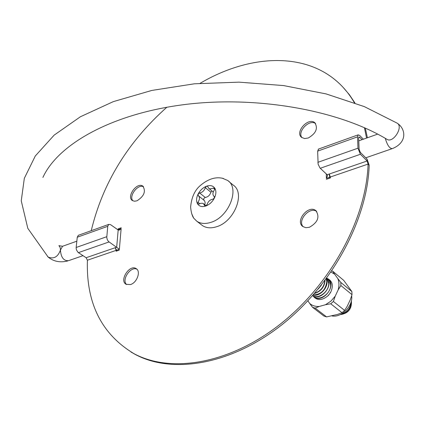 <?xml version="1.0" encoding="UTF-8"?>
<svg xmlns="http://www.w3.org/2000/svg" width="425" height="425" viewBox="0 0 425 425"><rect width="100%" height="100%" fill="white"/><g stroke="black" fill="none" stroke-linecap="round" stroke-linejoin="round"><path stroke-width="0.64" d="M331.973 315.934C341.487 317.911 353.233 305.92 351.666 295.757M313.198 296.177C317.241 300.884 322.293 300.64 328.371 295.449L330.56 292.533C333.668 285.823 332.626 281.153 327.431 278.524M338.119 289.999C339.32 285.791 339.219 281.982 337.811 278.566L340.802 282.428L351.9 291.582L352.006 294.663L340.892 285.536L338.119 289.999L335.197 296.209L333.391 301.479L344.632 310.425L342.013 312.71L330.74 303.801L333.391 301.479M340.892 285.536L340.802 282.428M351.9 291.582L343.74 280.388L332.653 271.187L331.829 270.895M323.919 316.057L312.524 307.28L315.18 308.109L326.565 316.896L323.919 316.057M332.653 271.187L334.64 274.194L331.011 272.09M330.74 303.801L325.47 304.736L330.841 301.208L335.197 296.209M312.524 307.28L309.628 303.376C312.237 305.703 315.499 306.717 319.414 306.414L315.18 308.109M307.881 300.815L309.628 303.376M319.414 306.414L325.47 304.736M337.811 278.566L334.64 274.194M342.013 312.71L337.748 314.373L326.565 316.896M352.006 294.663L350.232 299.853L347.363 305.984L344.632 310.425M130.427 284.569L126.14 284.309C118.984 280.643 129.466 264.116 136.096 268.573C141.169 271.102 137.057 282.795 130.427 284.569M136.893 269.195C130.592 265.949 121.21 279.963 126.623 284.548M309.411 227.285L305.867 227.694L302.913 226.583C294.775 221.197 308.359 204.388 315.833 210.614C320.004 216.883 317.863 222.445 309.411 227.285M316.699 211.438C309.644 206.183 297.038 220.57 303.222 226.791M137.004 200.812L134.534 201.232L132.478 200.6C126.082 196.918 136.935 181.693 142.8 186.107C146.099 191.261 144.165 196.164 137.004 200.812M143.538 186.761C137.907 183.605 128.35 196.339 132.956 200.866M308.274 137.992L304.592 138.55L301.638 137.408C294.536 132.186 308.401 116.79 314.84 122.777C318.203 128.361 316.019 133.434 308.274 137.992M315.616 123.617C309.464 118.724 296.889 131.707 301.984 137.663M118.293 230.063L118.448 229.574L121.13 228.623L119.531 229.978L118.182 229.994L110.606 224.671L108.72 224.405L107.738 226.318L106.765 237.517L107.297 239.684L108.46 241.474L119.361 249.273L116.652 250.197L115.122 247.738L116.232 250.341L87.412 260.212L86.121 257.725L78.094 252.429L76.489 250.006L76.128 247.881L77.265 237.23L78.285 235.333L78.721 235.179M118.448 229.574L118.522 228.762L121.237 227.763L118.108 228.873L118.485 229.139M130.964 352.006L135.469 354.556C172.353 374.276 230.648 364.91 281.35 325.189C332.01 285.552 367.551 219.698 369.182 165.192L368.071 164.087L330.321 177.018L329.136 174.069L329.789 177.198L326.384 178.367L327.462 175.923L327.165 174.749L319.993 168.008L318.118 164.178L317.656 151.13L318.633 149.032M116.232 250.341L116.158 251.212L119.324 250.097L116.636 251.048M116.583 251.032L116.652 250.197M91.237 230.685C102.669 183.111 127.877 141.961 166.866 107.217M200.154 83.3C248.078 54.968 303.795 51.398 337.886 82.216C344.303 87.996 349.807 94.839 354.397 102.749M364.416 127.713L366.552 138.072M118.017 229.877L118.108 228.873M327.165 174.749L367.131 160.99L368.071 164.087C366.414 218.641 330.804 284.575 280.091 324.28C229.341 364.071 171.015 373.474 134.135 353.759C101.602 334.316 86.031 303.137 87.412 260.212M330.321 177.018L330.342 177.958L326.363 179.318L329.811 178.102L329.789 177.198M363.37 139.209L359.63 135.389L358.089 134.863L357.531 136.845L357.983 148.192L360.4 154.27L320.253 168.273M343.065 87.327L349.382 94.701L354.928 102.946M365.319 128.116L367.413 137.769M362.068 139.671L359.704 137.259L358.939 136.999L358.658 137.992L359.114 149.329L360.32 152.363L367.046 159.093L367.131 160.99L360.4 154.27M369.182 165.192L367.046 159.093M199.091 204.064L197.636 203.979C199.399 206.492 202.114 207.177 205.764 206.035C209.44 204.622 212.314 201.965 214.391 198.066C216.245 194.119 216.373 190.804 214.768 188.116C212.941 185.651 210.216 185.013 206.598 186.198C202.975 187.627 200.138 190.262 198.093 194.087C196.244 197.97 196.095 201.269 197.636 203.979L197.944 202.258C199.851 199.447 199.978 197.253 198.326 195.681L198.093 194.087L199.601 192.955C202.343 192.498 204.244 190.735 205.302 187.664L206.598 186.198L207.496 186.256L208.887 188.498L209.955 188.934L214.577 187.924L214.466 189.837C212.558 192.631 212.436 194.831 214.11 196.435L214.391 198.066L212.856 199.213C210.062 199.665 208.133 201.445 207.076 204.553L205.764 206.035L204.877 205.971L203.416 203.623L202.645 203.267L200.765 203.293L199.091 204.064M203.756 199.989L203.819 198.454L205.248 197.46C207.984 197.014 209.881 195.261 210.928 192.206L211.868 190.915M191.707 213.732L193.731 218.184L196.903 221.308C200.749 223.773 205.445 224.113 210.986 222.323C228.947 217.069 240.205 188.153 227.577 180.423L222.488 178.277M351.374 300.9C351.948 308.895 348.256 313.469 340.287 314.622M351.369 300.842C351.204 308.284 347.491 312.88 340.228 314.627M351.209 301.5L351.209 301.559C350.683 308.183 347.225 312.439 340.839 314.335M328.079 279.018C337.094 285.276 322.904 303.753 314.256 297.027L313.82 296.698M327.069 278.301L329.577 280.829L330.634 284.84C331.218 293.255 319.818 301.431 314.011 296.841L312.901 295.869M326.804 278.014C334.459 284.851 320.902 301.644 312.561 295.672M326.777 278.046L328.711 283.278C329.253 291.385 318.585 299.524 312.587 295.641M326.342 278.635C329.827 285.605 320.647 296.979 313.076 295.093M326.241 278.779L326.783 281.711C325.555 290.126 321.024 294.541 313.188 294.961M325.082 280.33C324.477 287.072 320.933 291.465 314.457 293.505M324.838 280.654C324.068 286.918 320.694 291.098 314.723 293.197M321.475 285.016L318.272 288.984M201.354 224.724L202.576 225.659C206.423 228.129 211.113 228.48 216.638 226.716C234.558 221.537 245.703 192.753 233.075 185.008L228.831 181.464M204.781 204.701L205.163 202.741L204.627 200.818L198.581 195.883M326.384 178.367L326.283 173.926M121.13 228.623L119.361 249.273M86.121 257.725L116.684 247.201L118.182 229.994M317.858 162.329L357.983 148.192M357.531 136.845L317.656 151.13M359.704 137.259L358.663 137.631M76.155 247.488L106.771 236.698M109.023 241.952L78.386 252.641M107.738 226.318L77.265 237.23M82.992 255.669L68.595 260.652C63.713 261.024 60.998 257.502 60.44 250.086L62.555 246.272L63.421 245.963M47.552 256.472L48.131 257.061C53.826 259.271 57.928 256.944 60.44 250.086L60.196 247.552L58.9 245.607M67.782 260.939C60.196 262.841 53.646 261.55 48.131 257.061L27.811 228.347L21.25 200.823L24.331 178.303L35.286 155.996L54.14 135.139L80.431 116.742L113.385 101.602L151.874 90.424L194.374 83.805L238.988 82.147L283.592 85.574L326.039 93.898L364.374 106.632L397.003 123.075C403.835 126.448 393.327 143.491 386.989 139.352L386.814 139.246M397.194 123.192C405.673 128.536 407.745 142.306 392.53 148.543C389.815 148.893 387.393 145.488 385.268 138.332M199.755 203.681L197.944 202.258M205.248 197.46L199.601 192.955M210.928 192.206L205.302 187.664M214.79 189.279L213.286 188.052M205.392 206.109L204.542 205.44M330.044 292.74L330.56 292.533M328.307 295.056L328.371 295.449M136.489 268.844L136.096 268.573M316.455 211.167L315.833 210.614M143.156 186.373L142.8 186.107M315.355 123.282L314.84 122.777M119.521 229.946L118.947 230.148M327.447 175.312L327.462 175.923M329.688 174.818L329.71 175.525M318.293 149.148L358.089 134.863M78.285 235.333L108.72 224.405M135.469 354.556L134.135 353.759M58.958 245.661L62.555 246.272L76.835 241.188M42.914 177.427C57.619 145.021 109.889 114.389 182.787 104.784C255.515 95.205 338.73 110.022 386.989 139.352L386.777 139.225M365.76 157.808L391.935 148.75M358.769 140.845L377.666 134.119M214.402 196.669L214.11 196.435M223.502 178.511C215.698 176.396 207.682 178.989 199.458 186.288C194.384 191.059 191.441 197.97 190.628 207.028C191.038 212.027 192.073 215.746 193.731 218.184M202.576 225.659L196.903 221.308M213.249 192.031L208.887 188.498M206.189 205.817L203.676 203.83"/></g></svg>

